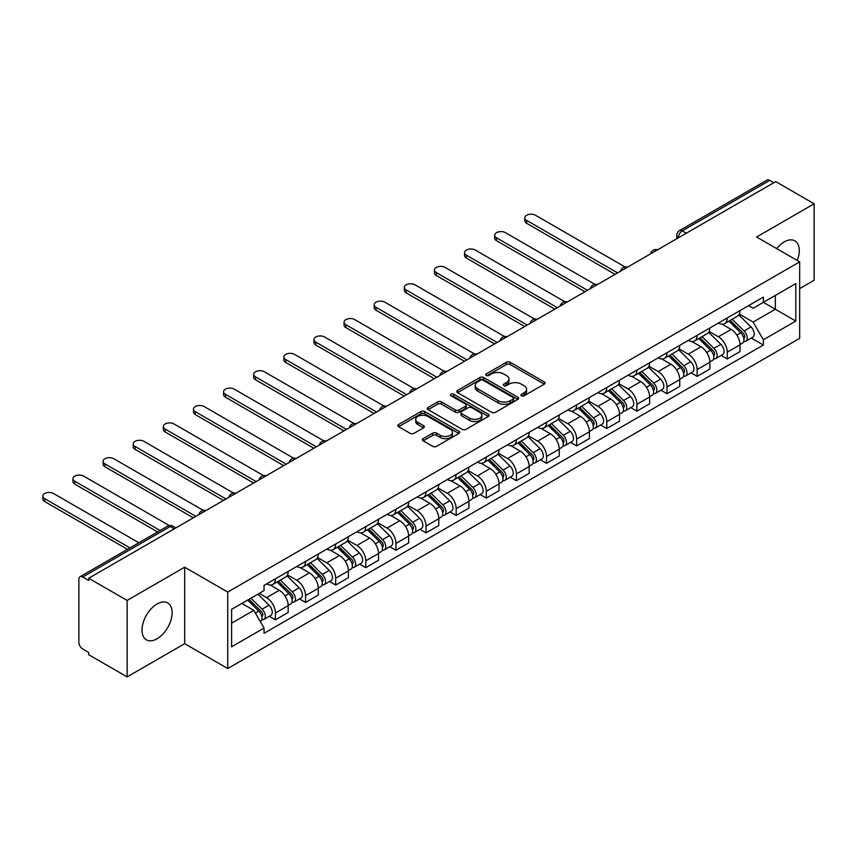 <?xml version="1.0" encoding="UTF-8"?>
<svg xmlns="http://www.w3.org/2000/svg" width="857" height="857" viewBox="0 0 857 857"><rect width="100%" height="100%" fill="white"/><g stroke="black" fill="none" stroke-linecap="round" stroke-linejoin="round"><path stroke-width="1.29" d="M521.485 395.784A1.875 1.082 0 0 0 524.13 395.784L544.27 384.15A2.678 1.543 0 0 0 545.052 383.058A2.678 1.543 0 0 0 544.27 381.965L510.161 362.265A2.678 1.543 0 0 0 506.369 362.265L486.23 373.898A1.875 1.082 0 0 0 485.683 374.659A1.875 1.082 0 0 0 486.23 375.43A1.875 1.082 0 0 0 488.886 375.43L491.49 373.92A8.581 4.949 0 0 1 503.616 373.92L506.466 375.57A8.581 4.949 0 0 1 508.972 379.062A8.581 4.949 0 0 1 506.466 382.565L503.852 384.075A1.875 1.082 0 0 0 503.305 384.836A1.875 1.082 0 0 0 503.852 385.607A1.875 1.082 0 0 0 506.508 385.607L509.112 384.097A8.581 4.949 0 0 1 521.249 384.097L524.088 385.746A8.581 4.949 0 0 1 526.594 389.239A8.581 4.949 0 0 1 524.088 392.742L521.485 394.252A1.875 1.082 0 0 0 520.927 395.013A1.875 1.082 0 0 0 521.485 395.784L521.485 394.252M157.067 638.776A21.296 12.298 120 0 0 170.982 620.007A21.296 12.298 120 0 0 167.715 602.932A21.296 12.298 120 0 0 157.067 603.992A21.296 12.298 120 0 0 143.151 622.76A21.296 12.298 120 0 0 146.418 639.825A21.296 12.298 120 0 0 157.067 638.776M797.256 260.474A21.296 12.298 120 0 0 794.868 240.849A21.296 12.298 120 0 0 784.219 241.91A21.296 12.298 120 0 0 776.688 248.594M423.165 438.645A2.678 1.543 0 0 0 422.372 439.737A2.678 1.543 0 0 0 423.165 440.841L432.731 446.358A2.678 1.543 0 0 0 436.524 446.358L458.891 433.449A2.678 1.543 0 0 0 459.673 432.357A2.678 1.543 0 0 0 458.891 431.264L424.772 411.564A2.678 1.543 0 0 0 420.98 411.564L398.623 424.472A2.678 1.543 0 0 0 397.83 425.575A2.678 1.543 0 0 0 398.623 426.668L410.182 433.342A2.678 1.543 0 0 0 413.974 433.342L423.54 427.814A2.678 1.543 0 0 0 424.322 426.722A2.678 1.543 0 0 0 423.54 425.629L417.809 422.319A7.167 4.135 0 0 1 415.709 419.384A7.167 4.135 0 0 1 420.134 415.559A7.167 4.135 0 0 1 427.943 416.459L450.407 429.432A7.167 4.135 0 0 1 452.507 432.357A7.167 4.135 0 0 1 448.082 436.181A7.167 4.135 0 0 1 440.262 435.281L436.524 433.117A2.678 1.543 0 0 0 432.731 433.117L423.165 438.645L423.165 440.841M227.737 592.058L184.684 567.205L127.136 600.425L88.71 578.239L775.724 181.598L814.15 203.784L756.613 237.003L799.667 261.867L227.737 592.058L227.737 668.535L799.667 338.333L799.667 261.867M491.682 412.335A2.678 1.543 0 0 0 495.464 412.335L517.832 399.416A2.678 1.543 0 0 0 518.614 398.323A2.678 1.543 0 0 0 517.832 397.23L483.712 377.53A2.678 1.543 0 0 0 479.931 377.53L457.563 390.449A2.678 1.543 0 0 0 456.781 391.542A2.678 1.543 0 0 0 457.563 392.635L491.682 412.335M451.778 396.191A1.875 1.082 0 0 1 453.674 396.448L453.674 394.22L488.361 414.242A2.678 1.543 0 0 1 489.143 415.345A2.678 1.543 0 0 1 488.361 416.438L465.994 429.346A2.678 1.543 0 0 1 462.202 429.346L428.093 409.646L428.093 407.461A2.678 1.543 0 0 0 427.3 408.553A2.678 1.543 0 0 0 428.093 409.646M428.093 407.461L437.659 401.933A2.678 1.543 0 0 1 441.451 401.933L455.292 409.925A2.678 1.543 0 0 0 459.073 409.925L465.426 406.261A2.678 1.543 0 0 0 466.208 405.168A2.678 1.543 0 0 0 465.426 404.065L451.028 395.752A1.875 1.082 0 0 1 450.471 394.991A1.875 1.082 0 0 1 451.628 393.984A1.875 1.082 0 0 1 453.674 394.22M127.136 600.425L127.136 676.901L88.71 654.716L88.71 652.488L82.733 649.028A5.463 3.149 -120 0 1 78.865 642.343L78.865 579.246A5.463 3.149 -120 0 1 80.001 576.74L167.469 526.241A5.463 3.149 60 0 1 170.2 526.509L82.733 577.018A5.463 3.149 -120 0 0 80.001 576.74M799.667 288.616L814.15 280.26L814.15 203.784M127.136 676.901L184.684 643.682L227.737 668.535M88.71 578.239L88.71 580.468L82.733 577.018M686.328 233.211L682.268 230.876A5.463 3.149 60 0 0 679.537 230.597L767.004 180.099A5.463 3.149 60 0 1 769.736 180.366L682.268 230.876A5.463 3.149 120 0 0 678.412 237.56L678.412 237.785M773.796 182.712L769.736 180.366M727.261 317.936A12.566 7.252 60 0 1 724.658 323.571L737.406 316.222A12.566 7.252 -120 0 0 739.998 310.577M709.178 331.466L718.38 336.78A12.566 7.252 60 0 1 727.261 352.163L740.009 344.803A12.566 7.252 -120 0 0 731.117 329.42L722.001 324.15M740.009 344.803L740.009 351.606L727.261 358.965L721.155 355.43M724.658 323.571A12.566 7.252 60 0 1 718.477 323.003M727.261 352.163L727.261 358.965M697.137 335.323A12.566 7.252 60 0 1 694.534 340.968L707.282 333.609A12.566 7.252 -120 0 0 709.885 327.974M691.031 372.827L697.137 376.352L709.885 368.992L709.885 362.19A12.566 7.252 -120 0 0 701.005 346.806L691.878 341.547M694.534 340.968A12.566 7.252 60 0 1 688.353 340.4M679.055 348.853L688.257 354.166A12.566 7.252 60 0 1 697.137 369.549L697.137 376.352M667.014 352.72A12.566 7.252 60 0 1 664.411 358.355L677.159 350.995A12.566 7.252 -120 0 0 679.762 345.36M660.908 390.214L667.014 393.738L679.762 386.389L679.762 379.587A12.566 7.252 -120 0 0 670.881 364.204L661.754 358.933M664.411 358.355A12.566 7.252 60 0 1 658.23 357.787M648.931 366.239L658.133 371.563A12.566 7.252 60 0 1 667.014 386.946L667.014 393.738M636.89 370.106A12.566 7.252 60 0 1 634.298 375.752L647.035 368.392A12.566 7.252 -120 0 0 649.638 362.747M630.784 407.611L636.89 411.135L649.638 403.776L649.638 396.973A12.566 7.252 -120 0 0 640.757 381.59L631.63 376.33M634.298 375.752A12.566 7.252 60 0 1 628.106 375.184M618.808 383.636L628.01 388.949A12.566 7.252 60 0 1 636.89 404.333L636.89 411.135M606.767 387.503A12.566 7.252 60 0 1 604.174 393.138L616.911 385.779A12.566 7.252 -120 0 0 619.515 380.144M600.661 424.997L606.777 428.521L619.515 421.162L619.515 414.37A12.566 7.252 -120 0 0 610.634 398.987L601.518 393.717M604.174 393.138A12.566 7.252 60 0 1 597.982 392.57M588.684 401.022L597.886 406.336A12.566 7.252 60 0 1 606.777 421.719L606.777 428.521M576.654 404.89A12.566 7.252 60 0 1 574.051 410.524L586.788 403.176A12.566 7.252 -120 0 0 589.391 397.53M570.537 442.383L576.654 445.919L589.391 438.559L589.391 431.757A12.566 7.252 -120 0 0 580.51 416.373L571.394 411.103M574.051 410.524A12.566 7.252 60 0 1 567.87 409.957M558.56 418.42L567.773 423.733A12.566 7.252 60 0 1 576.654 439.116L576.654 445.919M546.53 422.276A12.566 7.252 60 0 1 543.927 427.922L556.675 420.562A12.566 7.252 -120 0 0 559.267 414.927M540.413 459.781L546.53 463.305L559.267 455.945L559.267 449.143A12.566 7.252 -120 0 0 550.387 433.76L541.27 428.5M543.927 427.922A12.566 7.252 60 0 1 537.746 427.354M528.437 435.806L537.65 441.119A12.566 7.252 60 0 1 546.53 456.502L546.53 463.305M516.407 439.673A12.566 7.252 60 0 1 513.804 445.308L526.552 437.948A12.566 7.252 -120 0 0 529.155 432.314M510.301 477.167L516.407 480.691L529.155 473.343L529.155 466.54A12.566 7.252 -120 0 0 520.263 451.157L511.147 445.886M513.804 445.308A12.566 7.252 60 0 1 507.623 444.74M498.324 453.192L507.526 458.516A12.566 7.252 60 0 1 516.407 473.9L516.407 480.691M486.283 457.06A12.566 7.252 60 0 1 483.68 462.705L496.428 455.346A12.566 7.252 -120 0 0 499.031 449.7M480.177 494.564L486.283 498.088L499.031 490.729L499.031 483.926A12.566 7.252 -120 0 0 490.15 468.543L481.023 463.283M483.68 462.705A12.566 7.252 60 0 1 477.499 462.137M468.201 470.589L477.403 475.903A12.566 7.252 60 0 1 486.283 491.286L486.283 498.088M456.16 474.457A12.566 7.252 60 0 1 453.557 480.091L466.304 472.732A12.566 7.252 -120 0 0 468.908 467.097M450.054 511.95L456.16 515.475L468.908 508.115L468.908 501.324A12.566 7.252 -120 0 0 460.027 485.94L450.9 480.67M453.557 480.091A12.566 7.252 60 0 1 447.375 479.524M438.077 487.976L447.279 493.289A12.566 7.252 60 0 1 456.16 508.672L456.16 515.475M426.036 491.843A12.566 7.252 60 0 1 423.444 497.478L436.181 490.129A12.566 7.252 -120 0 0 438.784 484.484M419.93 529.337L426.036 532.872L438.784 525.512L438.784 518.71A12.566 7.252 -120 0 0 429.903 503.327L420.776 498.056M423.444 497.478A12.566 7.252 60 0 1 417.252 496.921M407.953 505.373L417.155 510.686A12.566 7.252 60 0 1 426.036 526.069L426.036 532.872M395.923 509.229A12.566 7.252 60 0 1 393.32 514.875L406.057 507.515A12.566 7.252 -120 0 0 408.66 501.881M389.806 546.734L395.923 550.258L408.66 542.899L408.66 536.096A12.566 7.252 -120 0 0 399.78 520.713L390.663 515.453M393.32 514.875A12.566 7.252 60 0 1 387.128 514.307M377.83 522.759L387.032 528.073A12.566 7.252 60 0 1 395.923 543.456L395.923 550.258M365.8 526.627A12.566 7.252 60 0 1 363.197 532.261L375.944 524.902A12.566 7.252 -120 0 0 378.537 519.267M359.683 564.12L365.8 567.645L378.537 560.296L378.537 553.493A12.566 7.252 -120 0 0 369.656 538.11L360.54 532.84M363.197 532.261A12.566 7.252 60 0 1 357.015 531.694M347.706 540.156L356.919 545.47A12.566 7.252 60 0 1 365.8 560.853L365.8 567.645M335.676 544.013A12.566 7.252 60 0 1 333.073 549.658L345.821 542.299A12.566 7.252 -120 0 0 348.413 536.653M329.559 581.517L335.676 585.042L348.424 577.682L348.424 570.88A12.566 7.252 -120 0 0 339.533 555.497L330.416 550.237M333.073 549.658A12.566 7.252 60 0 1 326.892 549.091M317.593 557.543L326.796 562.856A12.566 7.252 60 0 1 335.676 578.239L335.676 585.042M305.553 561.41A12.566 7.252 60 0 1 302.95 567.045L315.697 559.685A12.566 7.252 -120 0 0 318.301 554.051M299.447 598.904L305.553 602.428L318.301 595.069L318.301 588.277A12.566 7.252 -120 0 0 309.42 572.894L300.293 567.623M302.95 567.045A12.566 7.252 60 0 1 296.768 566.477M287.47 574.929L296.672 580.243A12.566 7.252 60 0 1 305.553 595.626L305.553 602.428M275.429 578.796A12.566 7.252 60 0 1 272.826 584.431L285.574 577.082A12.566 7.252 -120 0 0 288.177 571.437M269.323 616.29L275.429 619.825L288.177 612.466L288.177 605.663A12.566 7.252 -120 0 0 279.296 590.28L270.169 585.01M272.826 584.431A12.566 7.252 60 0 1 266.645 583.874M259.21 593.398L266.548 597.64A12.566 7.252 60 0 1 275.429 613.023L275.429 619.825M748.6 305.617L753.132 308.241L795.81 283.603L775.339 295.419L775.339 309.238L753.132 322.061L739.291 314.069M231.604 623.168L253.801 610.345L264.042 628.074L231.604 646.799L231.604 609.338L264.042 590.612L264.042 585.374L763.373 297.09L763.373 302.328L795.81 321.054L763.373 339.79L753.132 322.061M795.81 283.603L795.81 321.054M264.042 628.074L264.042 633.312L763.373 345.028L763.373 339.79M184.684 567.205L184.684 643.682M253.801 610.345L241.835 603.435M751.268 338.044L763.373 345.028M522.234 396.041L524.088 394.97A8.581 4.949 0 0 0 526.594 391.478L526.594 389.239M508.972 379.062L508.972 381.301A8.581 4.949 0 0 1 506.466 384.793L504.602 385.864M544.27 381.965L544.27 384.15L510.161 364.504A2.678 1.543 0 0 0 506.369 364.504L486.98 375.687M517.799 399.437L483.712 379.769A2.678 1.543 0 0 0 479.931 379.769L457.595 392.656M513.097 399.094A1.875 1.082 0 0 0 513.643 398.323A1.875 1.082 0 0 0 513.097 397.562L483.144 380.272A1.875 1.082 0 0 0 480.498 380.272L477.745 381.858A8.581 4.949 0 0 0 475.239 385.361A8.581 4.949 0 0 0 477.745 388.864L498.217 400.68A8.581 4.949 0 0 0 510.344 400.68L513.097 399.094L513.097 401.322A1.875 1.082 0 0 0 513.643 400.551L513.643 398.323M475.239 385.361L475.239 387.589A8.581 4.949 0 0 0 477.745 391.092L477.745 388.864M513.097 401.322L510.344 402.908A8.581 4.949 0 0 1 498.217 402.908L477.745 391.092M428.125 409.667L437.659 404.161L437.659 401.933M466.208 405.168L466.208 407.396A2.678 1.543 0 0 1 465.426 408.489L459.073 412.153A2.678 1.543 0 0 1 455.292 412.153L441.451 404.161A2.678 1.543 0 0 0 437.659 404.161M453.674 396.448L488.329 416.459M469.647 418.216A7.167 4.135 0 0 0 477.456 419.105A7.167 4.135 0 0 0 481.88 415.281A7.167 4.135 0 0 0 479.781 412.356L471.875 407.793A2.678 1.543 0 0 0 468.083 407.793L461.73 411.456A2.678 1.543 0 0 0 460.948 412.549A2.678 1.543 0 0 0 461.73 413.642L469.647 418.216L469.647 420.444A7.167 4.135 0 0 0 477.456 421.344A7.167 4.135 0 0 0 481.88 417.52L481.88 415.281M460.948 412.549L460.948 414.777A2.678 1.543 0 0 0 461.73 415.87L461.73 413.642M469.647 420.444L461.73 415.87M452.507 432.357L452.507 434.585A7.167 4.135 0 0 1 448.082 438.409A7.167 4.135 0 0 1 440.262 437.509L436.524 435.356A2.678 1.543 0 0 0 432.731 435.356L423.197 440.852M415.709 419.384L415.709 421.623A7.167 4.135 0 0 0 417.809 424.547L417.809 422.319M423.508 427.836L417.809 424.547M458.849 433.471L424.772 413.792A2.678 1.543 0 0 0 420.98 413.792L398.655 426.69M728.879 321.139L740.748 332.848A6.824 3.942 60 0 1 742.548 343.079L739.998 344.546M731.246 323.475L736.281 326.378M625.042 266.945L535.518 215.268A6.278 3.621 -0 0 0 528.673 214.475A6.278 3.621 -0 0 0 524.805 217.828A6.278 3.621 -0 0 0 526.637 220.388L617.586 272.901M730.196 320.379L743.19 333.202A3.278 1.896 60 0 1 744.058 338.108A3.278 1.896 60 0 1 743.758 338.226M732.167 319.243L744.026 330.952A6.824 3.942 60 0 1 745.826 341.182A6.824 3.942 60 0 1 743.769 341.407M738.809 314.926L750.978 326.935A6.824 3.942 60 0 1 752.778 337.176L745.826 341.182M615.08 274.347L526.637 223.291A6.278 3.621 180 0 1 524.805 220.731L524.805 217.828M698.755 338.526L710.624 350.234A6.824 3.942 60 0 1 712.424 360.465L709.875 361.943M701.122 340.861L706.157 343.764M594.919 284.342L505.405 232.654A6.278 3.621 -0 0 0 498.56 231.872A6.278 3.621 -0 0 0 494.682 235.214A6.278 3.621 -0 0 0 496.514 237.785L587.463 290.287M700.073 337.765L713.067 350.588A3.278 1.896 60 0 1 713.935 355.505A3.278 1.896 60 0 1 713.635 355.623M702.044 336.63L713.913 348.338A6.824 3.942 60 0 1 715.713 358.58A6.824 3.942 60 0 1 713.645 358.794M708.685 332.312L720.855 344.321A6.824 3.942 60 0 1 722.665 354.562L715.713 358.58M584.956 291.744L496.514 240.678A6.278 3.621 180 0 1 494.682 238.117L494.682 235.214M668.642 355.923L680.501 367.621A6.824 3.942 60 0 1 682.301 377.862L679.762 379.33M670.999 358.258L676.034 361.161M564.795 301.728L475.281 250.051A6.278 3.621 -0 0 0 468.436 249.258A6.278 3.621 -0 0 0 464.558 252.611A6.278 3.621 -0 0 0 466.401 255.172L557.339 307.684M669.949 355.162L682.943 367.974A3.278 1.896 60 0 1 683.811 372.891A3.278 1.896 60 0 1 683.511 373.009M671.92 354.027L683.79 365.735A6.824 3.942 60 0 1 685.589 375.966A6.824 3.942 60 0 1 683.522 376.18M678.562 349.699L690.742 361.718A6.824 3.942 60 0 1 692.542 371.949L685.589 375.966M554.833 309.131L466.401 258.075A6.278 3.621 180 0 1 464.558 255.504L464.558 252.611M638.519 373.309L650.377 385.018A6.824 3.942 60 0 1 652.188 395.248L649.638 396.727M640.886 375.645L645.91 378.548M534.672 319.115L445.158 267.438A6.278 3.621 -0 0 0 438.313 266.656A6.278 3.621 -0 0 0 434.435 269.998A6.278 3.621 -0 0 0 436.277 272.569L527.216 325.071M639.836 372.549L652.83 385.371A3.278 1.896 60 0 1 653.687 390.278A3.278 1.896 60 0 1 653.388 390.396M641.797 371.413L653.666 383.122A6.824 3.942 60 0 1 655.466 393.352A6.824 3.942 60 0 1 653.398 393.577M648.438 367.096L660.618 379.105A6.824 3.942 60 0 1 662.418 389.346L655.466 393.352M524.709 326.517L436.277 275.461A6.278 3.621 180 0 1 434.435 272.901L434.435 269.998M608.395 390.696L620.264 402.404A6.824 3.942 60 0 1 622.064 412.646L619.515 414.113M610.762 393.031L615.787 395.934M504.548 336.512L415.034 284.824A6.278 3.621 -0 0 0 408.189 284.042A6.278 3.621 -0 0 0 404.311 287.395A6.278 3.621 -0 0 0 406.154 289.955L497.092 342.457M609.713 389.935L622.707 402.758A3.278 1.896 60 0 1 623.564 407.675A3.278 1.896 60 0 1 623.275 407.793M611.673 388.81L623.542 400.508A6.824 3.942 60 0 1 625.342 410.749A6.824 3.942 60 0 1 623.285 410.964M618.315 384.482L630.495 396.502A6.824 3.942 60 0 1 632.295 406.732L625.342 410.749M494.585 343.914L406.154 292.858A6.278 3.621 180 0 1 404.311 290.287L404.311 287.395M578.271 408.093L590.141 419.801A6.824 3.942 60 0 1 591.941 430.032L589.391 431.5M580.639 410.428L585.663 413.331M474.424 353.898L384.911 302.221A6.278 3.621 -0 0 0 378.066 301.428A6.278 3.621 -0 0 0 374.188 304.781A6.278 3.621 -0 0 0 376.03 307.342L466.979 359.854M579.589 407.332L592.583 420.155A3.278 1.896 60 0 1 593.451 425.061A3.278 1.896 60 0 1 593.151 425.179M581.549 406.197L593.419 417.905A6.824 3.942 60 0 1 595.219 428.136A6.824 3.942 60 0 1 593.162 428.361M588.191 401.879L600.371 413.888A6.824 3.942 60 0 1 602.171 424.129L595.219 428.136M464.462 361.3L376.03 310.245A6.278 3.621 180 0 1 374.188 307.684L374.188 304.781M548.148 425.479L560.017 437.188A6.824 3.942 60 0 1 561.817 447.418L559.267 448.897M550.515 427.814L555.55 430.717M444.312 371.295L354.787 319.607A6.278 3.621 -0 0 0 347.942 318.825A6.278 3.621 -0 0 0 344.064 322.168A6.278 3.621 -0 0 0 345.907 324.739L436.856 377.241M549.466 424.718L562.46 437.541A3.278 1.896 60 0 1 563.328 442.458A3.278 1.896 60 0 1 563.028 442.576M551.437 423.583L563.295 435.292A6.824 3.942 60 0 1 565.095 445.533A6.824 3.942 60 0 1 563.038 445.747M558.068 419.266L570.248 431.285A6.824 3.942 60 0 1 572.048 441.516L565.095 445.533M434.338 378.698L345.907 327.631A6.278 3.621 180 0 1 344.064 325.071L344.064 322.168M518.024 442.876L529.894 454.574A6.824 3.942 60 0 1 531.694 464.815L529.144 466.283M520.392 445.212L525.427 448.115M414.188 388.682L324.664 337.005A6.278 3.621 -0 0 0 317.829 336.212A6.278 3.621 -0 0 0 313.951 339.565A6.278 3.621 -0 0 0 315.783 342.125L406.732 394.638M519.342 442.116L532.336 454.928A3.278 1.896 60 0 1 533.204 459.845A3.278 1.896 60 0 1 532.904 459.963M521.313 440.98L533.172 452.689A6.824 3.942 60 0 1 534.982 462.919A6.824 3.942 60 0 1 532.915 463.134M527.955 436.652L540.124 448.672A6.824 3.942 60 0 1 541.924 458.902L534.982 462.919M404.225 396.084L315.783 345.028A6.278 3.621 180 0 1 313.951 342.457L313.951 339.565M487.901 460.263L499.77 471.971A6.824 3.942 60 0 1 501.57 482.202L499.031 483.68M490.268 462.598L495.303 465.501M384.065 406.068L294.551 354.391A6.278 3.621 -0 0 0 287.706 353.609A6.278 3.621 -0 0 0 283.828 356.951A6.278 3.621 -0 0 0 285.66 359.522L376.609 412.024M489.218 459.502L502.213 472.325A3.278 1.896 60 0 1 503.08 477.231A3.278 1.896 60 0 1 502.78 477.349M491.19 458.366L503.059 470.075A6.824 3.942 60 0 1 504.859 480.306A6.824 3.942 60 0 1 502.791 480.531M497.831 454.049L510.001 466.058A6.824 3.942 60 0 1 511.811 476.299L504.859 480.306M374.102 413.47L285.66 362.415A6.278 3.621 180 0 1 283.828 359.854L283.828 356.951M457.788 477.649L469.647 489.358A6.824 3.942 60 0 1 471.446 499.599L468.908 501.066M460.155 479.984L465.18 482.887M353.941 423.465L264.427 371.777A6.278 3.621 -0 0 0 257.582 370.995A6.278 3.621 -0 0 0 253.704 374.348A6.278 3.621 -0 0 0 255.547 376.909L346.485 429.411M459.095 476.899L472.089 489.711A3.278 1.896 60 0 1 472.957 494.628A3.278 1.896 60 0 1 472.657 494.746M461.066 475.764L472.935 487.462A6.824 3.942 60 0 1 474.735 497.703A6.824 3.942 60 0 1 472.668 497.917M467.708 471.436L479.888 483.455A6.824 3.942 60 0 1 481.688 493.686L474.735 497.703M343.978 430.867L255.547 379.812A6.278 3.621 180 0 1 253.704 377.241L253.704 374.348M427.664 495.046L439.523 506.755A6.824 3.942 60 0 1 441.334 516.985L438.784 518.453M430.032 497.381L435.056 500.284M323.817 440.852L234.304 389.174A6.278 3.621 -0 0 0 227.459 388.382A6.278 3.621 -0 0 0 223.581 391.735A6.278 3.621 -0 0 0 225.423 394.295L316.362 446.808M428.982 494.285L441.976 507.108A3.278 1.896 60 0 1 442.833 512.015A3.278 1.896 60 0 1 442.533 512.132M430.942 493.15L442.812 504.859A6.824 3.942 60 0 1 444.612 515.089A6.824 3.942 60 0 1 442.555 515.314M437.584 488.833L449.764 500.842A6.824 3.942 60 0 1 451.564 511.083L444.612 515.089M313.855 448.254L225.423 397.198A6.278 3.621 180 0 1 223.581 394.638L223.581 391.735M397.541 512.432L409.41 524.141A6.824 3.942 60 0 1 411.21 534.382L408.66 535.85M399.908 514.768L404.933 517.671M293.694 458.249L204.18 406.561A6.278 3.621 -0 0 0 197.335 405.779A6.278 3.621 -0 0 0 193.457 409.132A6.278 3.621 -0 0 0 195.3 411.692L286.249 464.194M398.859 511.672L411.853 524.495A3.278 1.896 60 0 1 412.71 529.412A3.278 1.896 60 0 1 412.421 529.53M400.819 510.536L412.688 522.245A6.824 3.942 60 0 1 414.488 532.486A6.824 3.942 60 0 1 412.431 532.7M407.461 506.219L419.641 518.239A6.824 3.942 60 0 1 421.44 528.469L414.488 532.486M283.731 465.651L195.3 414.584A6.278 3.621 180 0 1 193.457 412.024L193.457 409.132M367.417 529.83L379.287 541.528A6.824 3.942 60 0 1 381.086 551.769L378.537 553.236M369.785 532.165L374.82 535.068M263.57 475.635L174.057 423.958A6.278 3.621 -0 0 0 167.211 423.165A6.278 3.621 -0 0 0 163.333 426.518A6.278 3.621 -0 0 0 165.176 429.078L256.125 481.591M368.735 529.069L381.729 541.881A3.278 1.896 60 0 1 382.597 546.798A3.278 1.896 60 0 1 382.297 546.916M370.695 527.933L382.565 539.642A6.824 3.942 60 0 1 384.365 549.873A6.824 3.942 60 0 1 382.308 550.087M377.337 523.616L389.517 535.625A6.824 3.942 60 0 1 391.317 545.855L384.365 549.873M253.608 483.037L165.176 431.982A6.278 3.621 180 0 1 163.333 429.421L163.333 426.518M337.294 547.216L349.163 558.925A6.824 3.942 60 0 1 350.963 569.155L348.413 570.633M339.661 549.551L344.696 552.454M233.458 493.021L143.933 441.344A6.278 3.621 -0 0 0 137.088 440.562A6.278 3.621 -0 0 0 133.221 443.905A6.278 3.621 -0 0 0 135.052 446.476L226.002 498.978M338.611 546.455L351.606 559.278A3.278 1.896 60 0 1 352.473 564.185A3.278 1.896 60 0 1 352.173 564.313M340.583 545.32L352.441 557.029A6.824 3.942 60 0 1 354.241 567.259A6.824 3.942 60 0 1 352.184 567.484M347.224 541.003L359.394 553.011A6.824 3.942 60 0 1 361.193 563.253L354.241 567.259M223.484 500.424L135.052 449.368A6.278 3.621 180 0 1 133.221 446.808L133.221 443.905M307.17 564.602L319.04 576.311A6.824 3.942 60 0 1 320.839 586.552L318.29 588.02M309.538 566.938L314.573 569.851M203.334 510.418L113.82 458.731A6.278 3.621 -0 0 0 106.975 457.949A6.278 3.621 -0 0 0 103.097 461.302A6.278 3.621 -0 0 0 104.929 463.862L195.878 516.364M308.488 563.852L321.482 576.665A3.278 1.896 60 0 1 322.35 581.582A3.278 1.896 60 0 1 322.05 581.699M310.459 562.717L322.318 574.415A6.824 3.942 60 0 1 324.128 584.656A6.824 3.942 60 0 1 322.061 584.87M317.101 558.389L329.27 570.408A6.824 3.942 60 0 1 331.07 580.639L324.128 584.656M193.371 517.821L104.929 466.765A6.278 3.621 180 0 1 103.097 464.194L103.097 461.302M277.057 581.999L288.916 593.708A6.824 3.942 60 0 1 290.716 603.939L288.177 605.406M279.414 584.335L284.449 587.238M169.343 525.577L83.697 476.128A6.278 3.621 -0 0 0 76.851 475.335A6.278 3.621 -0 0 0 72.974 478.688A6.278 3.621 -0 0 0 74.816 481.248L160.098 530.494M278.364 581.239L291.359 594.062A3.278 1.896 60 0 1 292.226 598.968A3.278 1.896 60 0 1 291.926 599.086M280.335 580.103L292.205 591.812A6.824 3.942 60 0 1 294.005 602.043A6.824 3.942 60 0 1 291.937 602.267M286.977 575.786L299.157 587.795A6.824 3.942 60 0 1 300.957 598.036L294.005 602.043M157.592 531.94L74.816 484.151A6.278 3.621 180 0 1 72.974 481.591L72.974 478.688M247.63 600.082L258.793 611.095A6.824 3.942 60 0 1 260.592 621.336L260.26 621.529M249.301 601.721L254.325 604.624M138.866 542.76L53.573 493.514A6.278 3.621 -0 0 0 46.728 492.732A6.278 3.621 -0 0 0 42.85 496.085A6.278 3.621 -0 0 0 44.693 498.645L129.975 547.891M248.948 599.322L261.246 611.448A3.278 1.896 60 0 1 262.103 616.365A3.278 1.896 60 0 1 261.803 616.483M250.919 598.186L262.081 609.198A6.824 3.942 60 0 1 263.881 619.44A6.824 3.942 60 0 1 261.814 619.654M257.871 594.18L269.034 605.192A6.824 3.942 60 0 1 270.833 615.422L263.881 619.44M127.468 549.337L44.693 501.538A6.278 3.621 180 0 1 42.85 498.978L42.85 496.085M678.605 237.668L678.412 237.56A5.463 3.149 0 0 1 676.805 235.332L676.805 238.707M305.553 595.626L318.301 588.277M335.676 578.239L348.424 570.88M365.8 560.853L378.537 553.493M395.923 543.456L408.66 536.096M426.036 526.069L438.784 518.71M456.16 508.672L468.908 501.324M486.283 491.286L499.031 483.926M516.407 473.9L529.155 466.54M546.53 456.502L559.267 449.143M576.654 439.116L589.391 431.757M606.777 421.719L619.515 414.37M636.89 404.333L649.638 396.973M667.014 386.946L679.762 379.587M697.137 369.549L709.885 362.19M275.429 613.023L288.177 605.663M266.548 597.64L279.296 590.28M296.672 580.243L309.42 572.894M326.796 562.856L339.533 555.497M356.919 545.47L369.656 538.11M387.032 528.073L399.78 520.713M417.155 510.686L429.903 503.327M447.279 493.289L460.027 485.94M477.403 475.903L490.15 468.543M507.526 458.516L520.263 451.157M537.65 441.119L550.387 433.76M567.773 423.733L580.51 416.373M597.886 406.336L610.634 398.987M628.01 388.949L640.757 381.59M658.133 371.563L670.881 364.204M688.257 354.166L701.005 346.806M718.38 336.78L731.117 329.42M657.212 250.019A5.463 3.149 120 0 0 654.802 251.412M627.099 267.405A5.463 3.149 120 0 0 624.678 268.798M596.975 284.803A5.463 3.149 120 0 0 594.565 286.195M566.852 302.189A5.463 3.149 120 0 0 564.442 303.582M536.728 319.586A5.463 3.149 120 0 0 534.318 320.968M506.605 336.972A5.463 3.149 120 0 0 504.195 338.365M476.481 354.359A5.463 3.149 120 0 0 474.071 355.751M446.358 371.756A5.463 3.149 120 0 0 443.947 373.149M416.245 389.142A5.463 3.149 120 0 0 413.824 390.535M386.121 406.539A5.463 3.149 120 0 0 383.711 407.932M355.998 423.926A5.463 3.149 120 0 0 353.587 425.318M325.874 441.312A5.463 3.149 120 0 0 323.464 442.705M295.751 458.709A5.463 3.149 120 0 0 293.34 460.102M265.627 476.096A5.463 3.149 120 0 0 263.217 477.488M235.504 493.493A5.463 3.149 120 0 0 233.093 494.885M205.391 510.879A5.463 3.149 120 0 0 202.98 512.272M174.25 528.855L170.2 526.509A5.463 3.149 120 0 1 172.932 526.241A5.463 5.463 0 0 0 167.469 526.241M524.088 394.97L524.088 392.742M503.852 385.607L503.852 384.075M506.466 384.793L506.466 382.565M486.23 375.43L486.23 373.898M506.369 364.504L506.369 362.265M510.161 364.504L510.161 362.265M457.563 392.635L457.563 390.449M479.931 379.769L479.931 377.53M483.712 379.769L483.712 377.53M517.832 399.416L517.832 397.23M498.217 402.908L498.217 400.68M510.344 402.908L510.344 400.68M441.451 404.161L441.451 401.933M455.292 412.153L455.292 409.925M459.073 412.153L459.073 409.925M465.426 408.489L465.426 406.261M488.361 416.438L488.361 414.242M432.731 435.356L432.731 433.117M436.524 435.356L436.524 433.117M440.262 437.509L440.262 435.281M423.54 427.814L423.54 425.629M398.623 426.668L398.623 424.472M420.98 413.792L420.98 411.564M424.772 413.792L424.772 411.564M458.891 433.449L458.891 431.264M740.748 332.848L736.827 335.108M744.733 336.608L743.501 337.315M750.978 326.935L744.026 330.952M526.637 223.291L526.637 220.388M710.624 350.234L706.704 352.495M714.609 354.005L713.378 354.712M720.855 344.321L713.913 348.338M496.514 240.678L496.514 237.785M680.501 367.621L676.58 369.892M684.486 371.392L683.265 372.099M690.742 361.718L683.79 365.735M466.401 258.075L466.401 255.172M650.377 385.018L646.457 387.278M654.373 388.778L653.141 389.496M660.618 379.105L653.666 383.122M436.277 275.461L436.277 272.569M620.264 402.404L616.344 404.675M624.25 406.175L623.018 406.882M630.495 396.502L623.542 400.508M406.154 292.858L406.154 289.955M590.141 419.801L586.22 422.062M594.126 423.562L592.894 424.269M600.371 413.888L593.419 417.905M376.03 310.245L376.03 307.342M560.017 437.188L556.097 439.448M564.002 440.959L562.77 441.666M570.248 431.285L563.295 435.292M345.907 327.631L345.907 324.739M529.894 454.574L525.973 456.845M533.879 458.345L532.647 459.052M540.124 448.672L533.172 452.689M315.783 345.028L315.783 342.125M499.77 471.971L495.849 474.232M503.755 475.731L502.534 476.449M510.001 466.058L503.059 470.075M285.66 362.415L285.66 359.522M469.647 489.358L465.726 491.629M473.642 493.129L472.411 493.836M479.888 483.455L472.935 487.462M255.547 379.812L255.547 376.909M439.523 506.755L435.602 509.015M443.519 510.515L442.287 511.222M449.764 500.842L442.812 504.859M225.423 397.198L225.423 394.295M409.41 524.141L405.49 526.402M413.395 527.912L412.163 528.619M419.641 518.239L412.688 522.245M195.3 414.584L195.3 411.692M379.287 541.528L375.366 543.799M383.272 545.298L382.04 546.005M389.517 535.625L382.565 539.642M165.176 431.982L165.176 429.078M349.163 558.925L345.242 561.185M353.148 562.685L351.916 563.403M359.394 553.011L352.441 557.029M135.052 449.368L135.052 446.476M319.04 576.311L315.119 578.582M323.025 580.082L321.793 580.789M329.27 570.408L322.318 574.415M104.929 466.765L104.929 463.862M288.916 593.708L284.995 595.969M292.901 597.468L291.68 598.186M299.157 587.795L292.205 591.812M74.816 484.151L74.816 481.248M258.793 611.095L255.375 613.066M262.788 614.865L261.556 615.572M269.034 605.192L262.081 609.198M44.693 501.538L44.693 498.645M657.683 249.751A5.463 5.463 0 0 0 650.677 253.801M627.56 267.138A5.463 5.463 0 0 0 620.554 271.187M597.436 284.535A5.463 5.463 0 0 0 590.43 288.573M567.313 301.921A5.463 5.463 0 0 0 560.307 305.97M537.189 319.318A5.463 5.463 0 0 0 530.183 323.357M507.065 336.705A5.463 5.463 0 0 0 500.06 340.754M476.953 354.091A5.463 5.463 0 0 0 469.936 358.14M446.829 371.488A5.463 5.463 0 0 0 439.823 375.527M416.706 388.874A5.463 5.463 0 0 0 409.7 392.924M386.582 406.272A5.463 5.463 0 0 0 379.576 410.31M356.458 423.658A5.463 5.463 0 0 0 349.452 427.707M326.335 441.044A5.463 5.463 0 0 0 319.329 445.094M296.211 458.441A5.463 5.463 0 0 0 289.205 462.48M266.099 475.828A5.463 5.463 0 0 0 259.082 479.877M235.975 493.225A5.463 5.463 0 0 0 228.969 497.264M205.851 510.611A5.463 5.463 0 0 0 198.845 514.661M175.856 527.933L172.932 526.241M679.537 230.597A5.463 5.463 0 0 0 676.805 235.332"/></g></svg>
